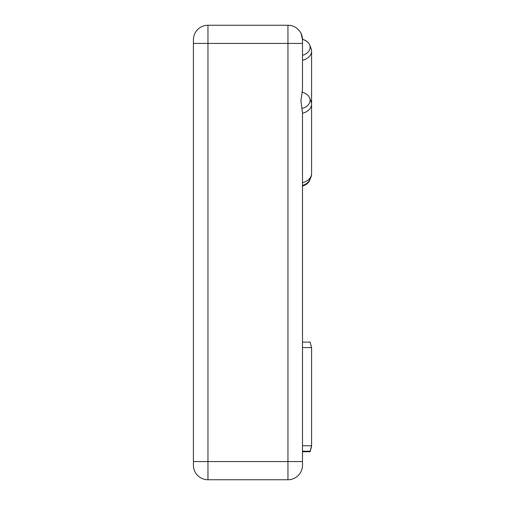 <?xml version="1.0" encoding="UTF-8"?>
<svg xmlns="http://www.w3.org/2000/svg" width="505" height="505" viewBox="0 0 505 505"><rect width="100%" height="100%" fill="white"/><g stroke="black" fill="none" stroke-linecap="round" stroke-linejoin="round"><path stroke-width="0.76" d="M302.495 190.688L302.495 314.312M302.495 465.326L302.495 465.206A14.544 14.544 0 0 1 287.951 479.75L287.951 461.57L302.495 461.57L302.495 465.206C302.463 466.418 302.463 466.418 302.495 465.206C302.463 466.418 302.463 466.418 302.495 465.206C302.463 466.418 302.463 466.418 302.495 465.206L302.495 113.07L300.93 100.855L302.495 89.189L302.495 39.794C300.772 32.093 300.696 31.234 302.268 37.218L302.123 36.511M302.129 36.543L302.489 39.276A12.171 8.61 180 0 1 309.679 44.958L311.086 48.537A13.635 9.639 180 0 0 310.827 47.95M302.495 92.32L302.268 91.209M301.58 34.719L302.495 39.794A14.544 14.544 0 0 0 287.951 25.25L207.959 25.25A14.544 14.544 0 0 0 193.415 39.794L193.415 43.43L193.415 39.794M302.495 68.882L302.495 87.22M302.268 37.218A14.544 14.544 0 0 0 287.951 25.25L287.951 461.57L207.959 461.57L207.959 479.75L287.951 479.75M193.415 465.206L193.415 461.57L193.415 465.206A14.544 14.544 0 0 0 207.959 479.75M302.495 43.43L207.959 43.43L207.959 461.57L193.415 461.57L193.415 43.43L207.959 43.43L207.959 25.25M193.415 414.302L193.415 454.298M193.415 50.702L193.415 90.698M310.089 178.701A12.171 8.61 -0 0 1 309.679 180.361A12.171 8.61 -0 0 1 302.495 186.042M311.579 173.89A13.635 9.639 0 0 1 311.585 174.2A13.635 9.639 0 0 1 311.585 174.389A13.635 9.639 0 0 1 311.086 176.782L309.679 180.361M302.489 39.352A12.171 8.61 180 0 1 308.656 43.234A12.171 8.61 180 0 1 309.679 45.027L311.086 48.613A13.635 9.639 180 0 1 311.585 51.194L311.585 51.119A13.635 9.639 180 0 0 311.086 48.537M302.072 92.207A12.171 8.61 180 0 1 309.325 97.238A12.171 8.61 180 0 1 309.679 98.002A12.171 8.61 180 0 1 301.857 108.461M302.495 185.423A12.171 8.61 -0 0 0 309.679 179.742L311.086 176.163A13.635 9.639 -0 0 0 311.585 173.581L311.585 174.2M309.679 98.002L311.086 101.581A13.635 9.639 180 0 1 311.585 104.163A13.635 9.639 180 0 1 302.495 113.253M302.495 182.671A13.635 9.639 -0 0 0 311.086 176.163M309.679 45.027A12.171 8.61 180 0 1 302.495 55.323M311.585 173.581L311.585 51.194A13.635 9.639 180 0 1 302.495 60.284M302.495 451.211L310.12 451.211L311.585 445.757L311.585 347.585L302.495 347.585M311.585 347.585L310.12 342.131L302.495 342.131M302.495 445.757L311.585 445.757L311.44 446.294M302.495 451.748L310.12 451.748L311.585 446.294"/></g></svg>
